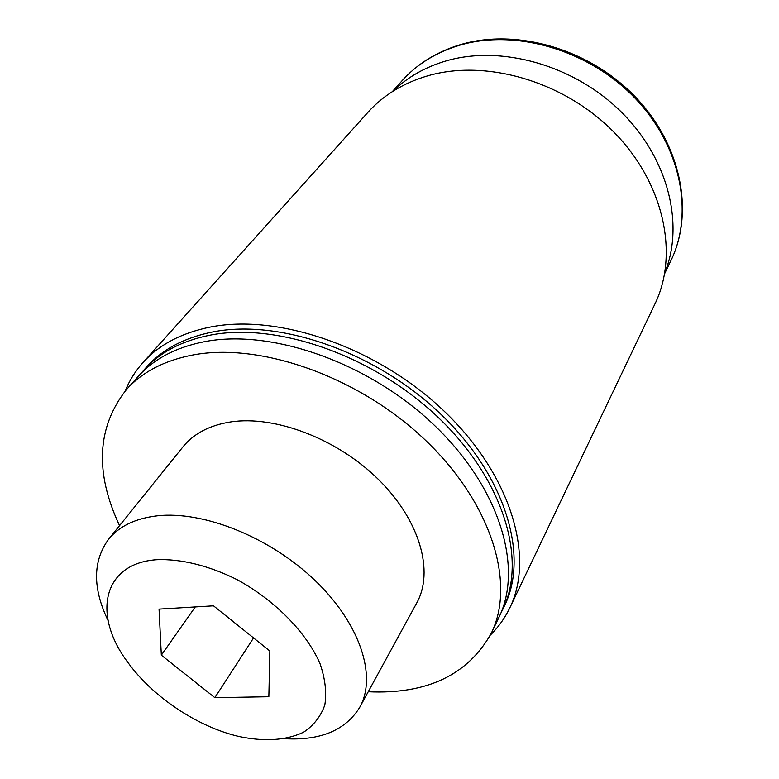 <?xml version="1.0" encoding="UTF-8"?>
<svg xmlns="http://www.w3.org/2000/svg" width="779" height="779" viewBox="0 0 779 779"><rect width="100%" height="100%" fill="white"/><g stroke="black" fill="none" stroke-linecap="round" stroke-linejoin="round"><path stroke-width="1.17" d="M214.858 697.672L161.331 655.158L159.052 609.12L213.514 605.828L269.855 651.01L268.852 696.738L214.858 697.672L253.545 637.933M156.345 559.741C102.127 563.587 92.204 615.585 128.058 662.676C152.859 696.981 197.204 726.593 238.393 736.369C264.208 741.881 285.912 740.508 303.528 732.241C313.694 725.473 320.792 716.398 324.814 704.995C326.82 692.473 325.203 678.636 319.965 663.494C306.546 632.675 275.25 600.628 237.683 579.946C209.239 565.612 180.504 558.572 156.345 559.741M664.847 272.621C684.468 224.498 668.421 158.458 621.058 111.757C573.792 65.017 501.355 44.831 446.309 60.85C425.198 67.033 407.475 77.131 393.132 91.133M490.381 635.08C498.385 627.212 504.87 618.136 509.826 607.844L654.973 303.907C678.84 254.85 664.526 184.156 614.748 132.995C565.116 81.776 486.914 58.785 428.236 75.68C403.551 82.876 383.482 95.057 368.019 112.234L142.839 362.712C135.234 371.232 129.324 380.697 125.127 391.107M509.826 607.844C534.842 556.995 511.423 475.648 444.702 411.682C378.185 347.648 278.853 313.294 210.223 327.073C181.371 332.935 158.906 344.815 142.839 362.712M500.615 613.667L504.432 605.974C529.019 556.44 506.311 477.167 441.411 414.769C376.705 352.312 279.934 318.64 212.901 331.922C184.467 337.628 162.383 349.313 146.637 366.977L140.989 373.443M502.582 609.821C527.159 560.305 504.325 480.925 439.2 418.381C374.29 355.769 277.256 321.941 210.116 335.155C181.643 340.832 159.529 352.507 143.784 370.171M368.243 691.752C426.843 694.459 467.838 675.004 491.218 633.376L498.833 617.591C523.41 568.095 500.313 488.511 434.75 425.655C369.402 362.741 271.852 328.592 204.497 341.679C175.937 347.298 153.784 358.944 138.049 376.598L126.373 389.675C96.878 427.223 94.61 472.541 119.557 525.63M491.218 633.376C515.786 583.938 492.153 503.955 425.694 440.476C359.44 376.939 260.838 342.137 193.065 354.951C164.33 360.463 142.099 372.031 126.373 389.675M284.968 738.716C320.773 740.683 345.73 730.157 359.83 707.147L416.755 602.946C434.224 571.601 420.037 520.586 378.798 479.796C337.677 438.976 275.308 415.158 230.73 421.916C209.687 425.237 193.776 433.533 183.007 446.815L108.554 539.302C92.701 561.143 92.535 588.223 108.057 620.551M359.83 707.147C377.075 676.328 360.346 623.95 315.291 580.696C270.371 537.413 203.66 510.625 157.28 515.815C135.4 518.395 119.158 526.224 108.554 539.302M195.266 606.929L161.331 655.158M459.785 45.201C436.143 52.3 416.843 64.209 401.886 80.938C417.116 63.907 436.698 51.784 460.652 44.569C516.643 27.888 589.878 49.067 635.771 97.346C681.791 145.585 694.255 212.988 670.914 260.634C694.04 213.475 681.255 146.296 634.982 98.125C588.856 49.905 515.503 28.667 459.785 45.201M401.886 80.938L392.324 91.649M670.914 260.634L664.682 273.575"/></g></svg>

